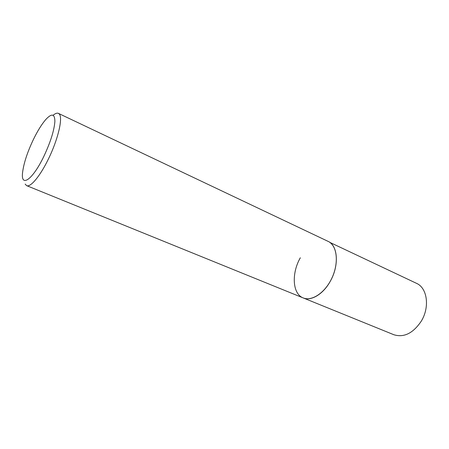 <?xml version="1.0" encoding="UTF-8"?>
<svg xmlns="http://www.w3.org/2000/svg" width="449" height="449" viewBox="0 0 449 449"><rect width="100%" height="100%" fill="white"/><g stroke="black" fill="none" stroke-linecap="round" stroke-linejoin="round"><path stroke-width="0.67" d="M53.117 115.253C55.328 113.417 57.096 112.794 58.426 113.378L59.217 113.995C63.152 117.559 58.067 139.504 48.307 159.21C40.079 176.199 30.465 187.603 26.637 185.645L25.155 184.079M58.426 113.378L328.051 241.349C337.968 245.39 339.393 265.729 330.116 281.557C323.016 294.381 310.972 301.374 303.17 297.911L393.863 334.735C403.948 337.822 413.091 333.293 421.291 321.142C430.035 306.964 427.24 287.831 416.476 283.319L329.729 242.331C337.519 247.607 338.664 264.107 331.693 278.52C324.818 292.984 311.69 301.56 303.17 297.911C292.394 293.91 291.362 273.295 300.33 257.771M33.349 139.583C37.57 130.912 41.729 124.21 45.826 119.473C51.747 113.114 54.767 113.754 54.885 121.393C54.2 130.496 50.501 142.193 43.789 156.493C32.44 180.184 20.48 187.979 22.613 172.242C23.803 163.082 27.383 152.194 33.349 139.583M303.17 297.911L26.637 185.645"/></g></svg>
